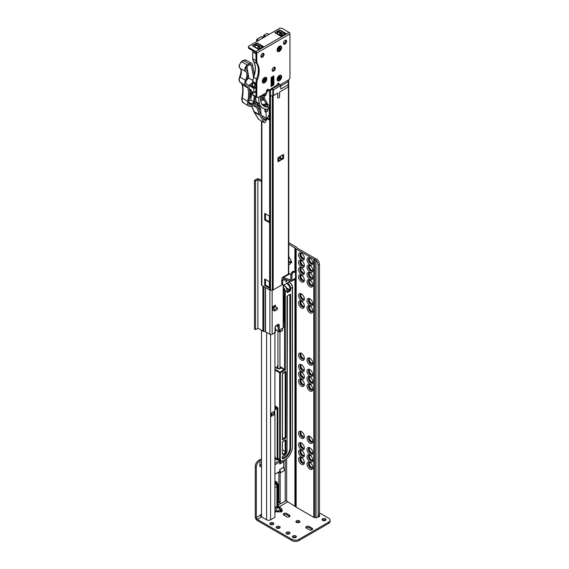 <?xml version="1.0" encoding="UTF-8"?>
<svg xmlns="http://www.w3.org/2000/svg" width="569" height="569" viewBox="0 0 569 569"><rect width="100%" height="100%" fill="white"/><g stroke="black" fill="none" stroke-linecap="round" stroke-linejoin="round"><path stroke-width="0.85" d="M300.916 457.739A3.094 1.785 -120 0 0 300.845 457.825A3.094 1.785 -120 0 0 300.532 458.948A3.094 1.785 -120 0 0 302.715 462.732A3.094 1.785 -120 0 0 303.846 463.024A3.094 1.785 -120 0 0 303.96 463.002M304.01 462.946A3.329 1.92 60 0 1 303.213 462.647A3.329 1.92 60 0 1 300.994 457.725M309.38 462.625A3.094 1.785 -120 0 0 309.308 462.711A3.094 1.785 -120 0 0 308.995 463.835A3.094 1.785 -120 0 0 311.179 467.618A3.094 1.785 -120 0 0 312.31 467.91A3.094 1.785 -120 0 0 312.417 467.889M312.473 467.832A3.329 1.92 60 0 1 311.677 467.533A3.329 1.92 60 0 1 309.458 462.611M300.916 450.406A3.094 1.785 -120 0 0 300.845 450.499A3.094 1.785 -120 0 0 300.532 451.615A3.094 1.785 -120 0 0 302.715 455.406A3.094 1.785 -120 0 0 303.846 455.691A3.094 1.785 -120 0 0 303.96 455.677M304.01 455.613A3.329 1.92 60 0 1 303.213 455.314A3.329 1.92 60 0 1 300.994 450.392M309.38 455.292A3.094 1.785 -120 0 0 309.308 455.385A3.094 1.785 -120 0 0 308.995 456.502A3.094 1.785 -120 0 0 311.179 460.293A3.094 1.785 -120 0 0 312.31 460.577A3.094 1.785 -120 0 0 312.417 460.563M312.473 460.499A3.329 1.92 60 0 1 311.677 460.2A3.329 1.92 60 0 1 309.458 455.278M300.916 443.08A3.094 1.785 -120 0 0 300.845 443.166A3.094 1.785 -120 0 0 300.532 444.289A3.094 1.785 -120 0 0 302.715 448.073A3.094 1.785 -120 0 0 303.846 448.365A3.094 1.785 -120 0 0 303.96 448.344M304.01 448.287A3.329 1.92 60 0 1 303.213 447.988A3.329 1.92 60 0 1 300.994 443.066M309.38 447.967A3.094 1.785 -120 0 0 309.308 448.052A3.094 1.785 -120 0 0 308.995 449.176A3.094 1.785 -120 0 0 311.179 452.96A3.094 1.785 -120 0 0 312.31 453.251A3.094 1.785 -120 0 0 312.417 453.23M312.473 453.173A3.329 1.92 60 0 1 311.677 452.874A3.329 1.92 60 0 1 309.458 447.952M300.916 431.679A3.094 1.785 -120 0 0 300.845 431.764A3.094 1.785 -120 0 0 300.532 432.888A3.094 1.785 -120 0 0 302.715 436.672A3.094 1.785 -120 0 0 303.846 436.964A3.094 1.785 -120 0 0 303.96 436.942M304.01 436.885A3.329 1.92 60 0 1 303.213 436.579A3.329 1.92 60 0 1 300.994 431.665M309.38 436.565A3.094 1.785 -120 0 0 309.308 436.651A3.094 1.785 -120 0 0 308.995 437.774A3.094 1.785 -120 0 0 311.179 441.558A3.094 1.785 -120 0 0 312.31 441.85A3.094 1.785 -120 0 0 312.417 441.829M312.473 441.772A3.329 1.92 60 0 1 311.677 441.473A3.329 1.92 60 0 1 309.458 436.551M300.916 379.559A3.094 1.785 -120 0 0 300.845 379.644A3.094 1.785 -120 0 0 300.532 380.761A3.094 1.785 -120 0 0 302.715 384.552A3.094 1.785 -120 0 0 303.846 384.843A3.094 1.785 -120 0 0 303.96 384.822M304.01 384.758A3.329 1.92 60 0 1 303.213 384.459A3.329 1.92 60 0 1 300.994 379.544M309.38 384.445A3.094 1.785 -120 0 0 309.308 384.53A3.094 1.785 -120 0 0 308.995 385.647A3.094 1.785 -120 0 0 311.179 389.438A3.094 1.785 -120 0 0 312.31 389.729A3.094 1.785 -120 0 0 312.417 389.708M312.473 389.644A3.329 1.92 60 0 1 311.677 389.345A3.329 1.92 60 0 1 309.458 384.431M300.916 372.226A3.094 1.785 -120 0 0 300.845 372.318A3.094 1.785 -120 0 0 300.532 373.435A3.094 1.785 -120 0 0 302.715 377.219A3.094 1.785 -120 0 0 303.846 377.51A3.094 1.785 -120 0 0 303.96 377.489M304.01 377.432A3.329 1.92 60 0 1 303.213 377.133A3.329 1.92 60 0 1 300.994 372.211M309.38 377.112A3.094 1.785 -120 0 0 309.308 377.204A3.094 1.785 -120 0 0 308.995 378.321A3.094 1.785 -120 0 0 311.179 382.105A3.094 1.785 -120 0 0 312.31 382.396A3.094 1.785 -120 0 0 312.417 382.375M312.473 382.318A3.329 1.92 60 0 1 311.677 382.019A3.329 1.92 60 0 1 309.458 377.098M300.916 364.9A3.094 1.785 -120 0 0 300.845 364.985A3.094 1.785 -120 0 0 300.532 366.102A3.094 1.785 -120 0 0 302.715 369.893A3.094 1.785 -120 0 0 303.846 370.177A3.094 1.785 -120 0 0 303.96 370.163M304.01 370.099A3.329 1.92 60 0 1 303.213 369.8A3.329 1.92 60 0 1 300.994 364.885M309.38 369.786A3.094 1.785 -120 0 0 309.308 369.871A3.094 1.785 -120 0 0 308.995 370.988A3.094 1.785 -120 0 0 311.179 374.779A3.094 1.785 -120 0 0 312.31 375.071A3.094 1.785 -120 0 0 312.417 375.049M312.473 374.985A3.329 1.92 60 0 1 311.677 374.686A3.329 1.92 60 0 1 309.458 369.772M300.916 353.491A3.094 1.785 -120 0 0 300.845 353.584A3.094 1.785 -120 0 0 300.532 354.7A3.094 1.785 -120 0 0 302.715 358.491A3.094 1.785 -120 0 0 303.846 358.776A3.094 1.785 -120 0 0 303.96 358.762M304.01 358.698A3.329 1.92 60 0 1 303.213 358.399A3.329 1.92 60 0 1 300.994 353.477M309.38 358.378A3.094 1.785 -120 0 0 309.308 358.47A3.094 1.785 -120 0 0 308.995 359.587A3.094 1.785 -120 0 0 311.179 363.378A3.094 1.785 -120 0 0 312.31 363.662A3.094 1.785 -120 0 0 312.417 363.648M312.473 363.584A3.329 1.92 60 0 1 311.677 363.285A3.329 1.92 60 0 1 309.458 358.37M300.916 301.371A3.094 1.785 -120 0 0 300.845 301.463A3.094 1.785 -120 0 0 300.532 302.58A3.094 1.785 -120 0 0 302.715 306.364A3.094 1.785 -120 0 0 303.846 306.655A3.094 1.785 -120 0 0 303.96 306.641M304.01 306.577A3.329 1.92 60 0 1 303.213 306.278A3.329 1.92 60 0 1 300.994 301.357M309.38 306.257A3.094 1.785 -120 0 0 309.308 306.35A3.094 1.785 -120 0 0 308.995 307.466A3.094 1.785 -120 0 0 311.179 311.25A3.094 1.785 -120 0 0 312.31 311.542A3.094 1.785 -120 0 0 312.417 311.528M312.473 311.463A3.329 1.92 60 0 1 311.677 311.165A3.329 1.92 60 0 1 309.458 306.243M300.916 294.045A3.094 1.785 -120 0 0 300.845 294.13A3.094 1.785 -120 0 0 300.532 295.247A3.094 1.785 -120 0 0 302.715 299.038A3.094 1.785 -120 0 0 303.846 299.33A3.094 1.785 -120 0 0 303.96 299.308M304.01 299.244A3.329 1.92 60 0 1 303.213 298.945A3.329 1.92 60 0 1 300.994 294.031M309.38 298.931A3.094 1.785 -120 0 0 309.308 299.017A3.094 1.785 -120 0 0 308.995 300.14A3.094 1.785 -120 0 0 311.179 303.924A3.094 1.785 -120 0 0 312.31 304.216A3.094 1.785 -120 0 0 312.417 304.195M312.473 304.131A3.329 1.92 60 0 1 311.677 303.832A3.329 1.92 60 0 1 309.458 298.917M300.916 275.311A3.094 1.785 -120 0 0 300.845 275.403A3.094 1.785 -120 0 0 300.532 276.52A3.094 1.785 -120 0 0 302.715 280.304A3.094 1.785 -120 0 0 303.846 280.595A3.094 1.785 -120 0 0 303.96 280.574M304.01 280.517A3.329 1.92 60 0 1 303.213 280.218A3.329 1.92 60 0 1 300.994 275.296M309.38 280.197A3.094 1.785 -120 0 0 309.308 280.289A3.094 1.785 -120 0 0 308.995 281.406A3.094 1.785 -120 0 0 311.179 285.19A3.094 1.785 -120 0 0 312.31 285.482A3.094 1.785 -120 0 0 312.417 285.46M312.473 285.403A3.329 1.92 60 0 1 311.677 285.105A3.329 1.92 60 0 1 309.458 280.183M300.916 267.985A3.094 1.785 -120 0 0 300.845 268.07A3.094 1.785 -120 0 0 300.532 269.187A3.094 1.785 -120 0 0 302.715 272.978A3.094 1.785 -120 0 0 303.846 273.269A3.094 1.785 -120 0 0 303.96 273.248M304.01 273.184A3.329 1.92 60 0 1 303.213 272.885A3.329 1.92 60 0 1 300.994 267.971M309.38 272.871A3.094 1.785 -120 0 0 309.308 272.956A3.094 1.785 -120 0 0 308.995 274.073A3.094 1.785 -120 0 0 311.179 277.864A3.094 1.785 -120 0 0 312.31 278.156A3.094 1.785 -120 0 0 312.417 278.134M312.473 278.07A3.329 1.92 60 0 1 311.677 277.772A3.329 1.92 60 0 1 309.458 272.857M300.916 260.652A3.094 1.785 -120 0 0 300.845 260.737A3.094 1.785 -120 0 0 300.532 261.861A3.094 1.785 -120 0 0 302.715 265.645A3.094 1.785 -120 0 0 303.846 265.936A3.094 1.785 -120 0 0 303.96 265.915M304.01 265.858A3.329 1.92 60 0 1 303.213 265.559A3.329 1.92 60 0 1 300.994 260.638M309.38 265.538A3.094 1.785 -120 0 0 309.308 265.623A3.094 1.785 -120 0 0 308.995 266.747A3.094 1.785 -120 0 0 311.179 270.531A3.094 1.785 -120 0 0 312.31 270.823A3.094 1.785 -120 0 0 312.417 270.801M312.473 270.744A3.329 1.92 60 0 1 311.677 270.446A3.329 1.92 60 0 1 309.458 265.524M304.01 258.525A3.329 1.92 60 0 1 303.213 258.226A3.329 1.92 60 0 1 300.994 253.312M300.916 253.319A3.094 1.785 -120 0 0 300.845 253.411A3.094 1.785 -120 0 0 300.532 254.528A3.094 1.785 -120 0 0 302.715 258.319A3.094 1.785 -120 0 0 303.846 258.603A3.094 1.785 -120 0 0 303.96 258.589M312.473 263.411A3.329 1.92 60 0 1 311.677 263.113A3.329 1.92 60 0 1 309.458 258.198M309.38 258.212A3.094 1.785 -120 0 0 309.308 258.298A3.094 1.785 -120 0 0 308.995 259.414A3.094 1.785 -120 0 0 311.179 263.205A3.094 1.785 -120 0 0 312.31 263.49A3.094 1.785 -120 0 0 312.417 263.475M312.801 263.084A4.09 2.361 60 0 1 309.913 264.749A4.09 2.361 60 0 1 307.018 259.741A4.09 2.361 60 0 1 309.913 258.07A4.09 2.361 60 0 1 312.801 263.084M310.29 258.319A3.094 1.785 -120 0 0 309.074 258.326A3.094 1.785 -120 0 0 308.434 259.741A3.094 1.785 -120 0 0 309.778 262.857A3.094 1.785 -120 0 0 312.161 263.682A3.094 1.785 -120 0 0 312.779 262.629M312.801 270.41A4.09 2.361 60 0 1 309.913 272.082A4.09 2.361 60 0 1 307.018 267.074A4.09 2.361 60 0 1 309.913 265.403A4.09 2.361 60 0 1 312.801 270.41M310.29 265.652A3.094 1.785 -120 0 0 309.074 265.659A3.094 1.785 -120 0 0 308.434 267.074A3.094 1.785 -120 0 0 309.778 270.183A3.094 1.785 -120 0 0 312.161 271.015A3.094 1.785 -120 0 0 312.779 269.962M312.801 277.743A4.09 2.361 60 0 1 309.913 279.407A4.09 2.361 60 0 1 307.018 274.4A4.09 2.361 60 0 1 309.913 272.729A4.09 2.361 60 0 1 312.801 277.743M310.29 272.978A3.094 1.785 -120 0 0 309.074 272.985A3.094 1.785 -120 0 0 308.434 274.4A3.094 1.785 -120 0 0 309.778 277.516A3.094 1.785 -120 0 0 312.161 278.341A3.094 1.785 -120 0 0 312.779 277.288M312.801 285.069A4.09 2.361 60 0 1 309.913 286.74A4.09 2.361 60 0 1 307.018 281.733A4.09 2.361 60 0 1 309.913 280.062A4.09 2.361 60 0 1 312.801 285.069M310.29 280.311A3.094 1.785 -120 0 0 309.074 280.318A3.094 1.785 -120 0 0 308.434 281.733A3.094 1.785 -120 0 0 309.778 284.841A3.094 1.785 -120 0 0 312.161 285.674A3.094 1.785 -120 0 0 312.779 284.621M304.344 258.198A4.09 2.361 60 0 1 301.449 259.862A4.09 2.361 60 0 1 298.554 254.855A4.09 2.361 60 0 1 301.449 253.184A4.09 2.361 60 0 1 304.344 258.198M301.826 253.433A3.094 1.785 -120 0 0 300.61 253.44A3.094 1.785 -120 0 0 299.97 254.855A3.094 1.785 -120 0 0 301.314 257.97A3.094 1.785 -120 0 0 303.697 258.795A3.094 1.785 -120 0 0 304.315 257.743M304.344 265.524A4.09 2.361 60 0 1 301.449 267.195A4.09 2.361 60 0 1 298.554 262.188A4.09 2.361 60 0 1 301.449 260.517A4.09 2.361 60 0 1 304.344 265.524M301.826 260.766A3.094 1.785 -120 0 0 300.61 260.773A3.094 1.785 -120 0 0 299.97 262.188A3.094 1.785 -120 0 0 301.314 265.296A3.094 1.785 -120 0 0 303.697 266.128A3.094 1.785 -120 0 0 304.315 265.076M304.344 272.857A4.09 2.361 60 0 1 301.449 274.521A4.09 2.361 60 0 1 298.554 269.514A4.09 2.361 60 0 1 301.449 267.843A4.09 2.361 60 0 1 304.344 272.857M301.826 268.091A3.094 1.785 -120 0 0 300.61 268.099A3.094 1.785 -120 0 0 299.97 269.514A3.094 1.785 -120 0 0 301.314 272.629A3.094 1.785 -120 0 0 303.697 273.454A3.094 1.785 -120 0 0 304.315 272.402M304.344 280.183A4.09 2.361 60 0 1 301.449 281.854A4.09 2.361 60 0 1 298.554 276.847A4.09 2.361 60 0 1 301.449 275.176A4.09 2.361 60 0 1 304.344 280.183M301.826 275.424A3.094 1.785 -120 0 0 300.61 275.432A3.094 1.785 -120 0 0 299.97 276.847A3.094 1.785 -120 0 0 301.314 279.955A3.094 1.785 -120 0 0 303.697 280.787A3.094 1.785 -120 0 0 304.315 279.735M312.801 303.803A4.09 2.361 60 0 1 309.913 305.468A4.09 2.361 60 0 1 307.018 300.46A4.09 2.361 60 0 1 309.913 298.796A4.09 2.361 60 0 1 312.801 303.803M310.29 299.038A3.094 1.785 -120 0 0 309.074 299.045A3.094 1.785 -120 0 0 308.434 300.46A3.094 1.785 -120 0 0 309.778 303.576A3.094 1.785 -120 0 0 312.161 304.401A3.094 1.785 -120 0 0 312.779 303.348M312.801 311.129A4.09 2.361 60 0 1 309.913 312.801A4.09 2.361 60 0 1 307.018 307.793A4.09 2.361 60 0 1 309.913 306.122A4.09 2.361 60 0 1 312.801 311.129M310.29 306.371A3.094 1.785 -120 0 0 309.074 306.378A3.094 1.785 -120 0 0 308.434 307.793A3.094 1.785 -120 0 0 309.778 310.902A3.094 1.785 -120 0 0 312.161 311.734A3.094 1.785 -120 0 0 312.779 310.681M304.344 306.243A4.09 2.361 60 0 1 301.449 307.914A4.09 2.361 60 0 1 298.554 302.907A4.09 2.361 60 0 1 301.449 301.236A4.09 2.361 60 0 1 304.344 306.243M301.826 301.485A3.094 1.785 -120 0 0 300.61 301.492A3.094 1.785 -120 0 0 299.97 302.907A3.094 1.785 -120 0 0 301.314 306.015A3.094 1.785 -120 0 0 303.697 306.847A3.094 1.785 -120 0 0 304.315 305.795M304.344 298.917A4.09 2.361 60 0 1 301.449 300.581A4.09 2.361 60 0 1 298.554 295.574A4.09 2.361 60 0 1 301.449 293.91A4.09 2.361 60 0 1 304.344 298.917M301.826 294.152A3.094 1.785 -120 0 0 300.61 294.159A3.094 1.785 -120 0 0 299.97 295.574A3.094 1.785 -120 0 0 301.314 298.689A3.094 1.785 -120 0 0 303.697 299.514A3.094 1.785 -120 0 0 304.315 298.462M312.801 363.257A4.09 2.361 60 0 1 309.913 364.921A4.09 2.361 60 0 1 307.018 359.914A4.09 2.361 60 0 1 309.913 358.242A4.09 2.361 60 0 1 312.801 363.257M310.29 358.491A3.094 1.785 -120 0 0 309.074 358.498A3.094 1.785 -120 0 0 308.434 359.914A3.094 1.785 -120 0 0 309.778 363.029A3.094 1.785 -120 0 0 312.161 363.854A3.094 1.785 -120 0 0 312.779 362.802M312.801 374.658A4.09 2.361 60 0 1 309.913 376.322A4.09 2.361 60 0 1 307.018 371.315A4.09 2.361 60 0 1 309.913 369.644A4.09 2.361 60 0 1 312.801 374.658M310.29 369.893A3.094 1.785 -120 0 0 309.074 369.9A3.094 1.785 -120 0 0 308.434 371.315A3.094 1.785 -120 0 0 309.778 374.43A3.094 1.785 -120 0 0 312.161 375.256A3.094 1.785 -120 0 0 312.779 374.203M312.801 381.984A4.09 2.361 60 0 1 309.913 383.655A4.09 2.361 60 0 1 307.018 378.648A4.09 2.361 60 0 1 309.913 376.977A4.09 2.361 60 0 1 312.801 381.984M310.29 377.226A3.094 1.785 -120 0 0 309.074 377.233A3.094 1.785 -120 0 0 308.434 378.648A3.094 1.785 -120 0 0 309.778 381.756A3.094 1.785 -120 0 0 312.161 382.588A3.094 1.785 -120 0 0 312.779 381.536M312.801 389.317A4.09 2.361 60 0 1 309.913 390.981A4.09 2.361 60 0 1 307.018 385.974A4.09 2.361 60 0 1 309.913 384.303A4.09 2.361 60 0 1 312.801 389.317M310.29 384.552A3.094 1.785 -120 0 0 309.074 384.559A3.094 1.785 -120 0 0 308.434 385.974A3.094 1.785 -120 0 0 309.778 389.089A3.094 1.785 -120 0 0 312.161 389.914A3.094 1.785 -120 0 0 312.779 388.862M304.344 384.431A4.09 2.361 60 0 1 301.449 386.095A4.09 2.361 60 0 1 298.554 381.088A4.09 2.361 60 0 1 301.449 379.416A4.09 2.361 60 0 1 304.344 384.431M301.826 379.665A3.094 1.785 -120 0 0 300.61 379.672A3.094 1.785 -120 0 0 299.97 381.088A3.094 1.785 -120 0 0 301.314 384.203A3.094 1.785 -120 0 0 303.697 385.028A3.094 1.785 -120 0 0 304.315 383.975M304.344 377.098A4.09 2.361 60 0 1 301.449 378.769A4.09 2.361 60 0 1 298.554 373.762A4.09 2.361 60 0 1 301.449 372.09A4.09 2.361 60 0 1 304.344 377.098M301.826 372.339A3.094 1.785 -120 0 0 300.61 372.346A3.094 1.785 -120 0 0 299.97 373.762A3.094 1.785 -120 0 0 301.314 376.87A3.094 1.785 -120 0 0 303.697 377.702A3.094 1.785 -120 0 0 304.315 376.65M304.344 369.772A4.09 2.361 60 0 1 301.449 371.436A4.09 2.361 60 0 1 298.554 366.429A4.09 2.361 60 0 1 301.449 364.757A4.09 2.361 60 0 1 304.344 369.772M301.826 365.006A3.094 1.785 -120 0 0 300.61 365.014A3.094 1.785 -120 0 0 299.97 366.429A3.094 1.785 -120 0 0 301.314 369.544A3.094 1.785 -120 0 0 303.697 370.369A3.094 1.785 -120 0 0 304.315 369.317M304.344 358.37A4.09 2.361 60 0 1 301.449 360.035A4.09 2.361 60 0 1 298.554 355.028A4.09 2.361 60 0 1 301.449 353.356A4.09 2.361 60 0 1 304.344 358.37M301.826 353.605A3.094 1.785 -120 0 0 300.61 353.612A3.094 1.785 -120 0 0 299.97 355.028A3.094 1.785 -120 0 0 301.314 358.143A3.094 1.785 -120 0 0 303.697 358.968A3.094 1.785 -120 0 0 304.315 357.915M312.801 441.437A4.09 2.361 60 0 1 309.913 443.109A4.09 2.361 60 0 1 307.018 438.094A4.09 2.361 60 0 1 309.913 436.43A4.09 2.361 60 0 1 312.801 441.437M310.29 436.672A3.094 1.785 -120 0 0 309.074 436.679A3.094 1.785 -120 0 0 308.434 438.094A3.094 1.785 -120 0 0 309.778 441.21A3.094 1.785 -120 0 0 312.161 442.035A3.094 1.785 -120 0 0 312.779 440.989M312.801 452.839A4.09 2.361 60 0 1 309.913 454.51A4.09 2.361 60 0 1 307.018 449.503A4.09 2.361 60 0 1 309.913 447.831A4.09 2.361 60 0 1 312.801 452.839M310.29 448.073A3.094 1.785 -120 0 0 309.074 448.08A3.094 1.785 -120 0 0 308.434 449.503A3.094 1.785 -120 0 0 309.778 452.611A3.094 1.785 -120 0 0 312.161 453.436A3.094 1.785 -120 0 0 312.779 452.391M312.801 460.172A4.09 2.361 60 0 1 309.913 461.836A4.09 2.361 60 0 1 307.018 456.829A4.09 2.361 60 0 1 309.913 455.157A4.09 2.361 60 0 1 312.801 460.172M310.29 455.406A3.094 1.785 -120 0 0 309.074 455.413A3.094 1.785 -120 0 0 308.434 456.829A3.094 1.785 -120 0 0 309.778 459.944A3.094 1.785 -120 0 0 312.161 460.769A3.094 1.785 -120 0 0 312.779 459.716M312.801 467.498A4.09 2.361 60 0 1 309.913 469.169A4.09 2.361 60 0 1 307.018 464.162A4.09 2.361 60 0 1 309.913 462.49A4.09 2.361 60 0 1 312.801 467.498M310.29 462.732A3.094 1.785 -120 0 0 309.074 462.746A3.094 1.785 -120 0 0 308.434 464.162A3.094 1.785 -120 0 0 309.778 467.27A3.094 1.785 -120 0 0 312.161 468.102A3.094 1.785 -120 0 0 312.779 467.049M304.344 462.611A4.09 2.361 60 0 1 301.449 464.283A4.09 2.361 60 0 1 298.554 459.275A4.09 2.361 60 0 1 301.449 457.604A4.09 2.361 60 0 1 304.344 462.611M301.826 457.846A3.094 1.785 -120 0 0 300.61 457.86A3.094 1.785 -120 0 0 299.97 459.275A3.094 1.785 -120 0 0 301.314 462.384A3.094 1.785 -120 0 0 303.697 463.216A3.094 1.785 -120 0 0 304.315 462.163M304.344 455.278A4.09 2.361 60 0 1 301.449 456.95A4.09 2.361 60 0 1 298.554 451.942A4.09 2.361 60 0 1 301.449 450.271A4.09 2.361 60 0 1 304.344 455.278M301.826 450.52A3.094 1.785 -120 0 0 300.61 450.527A3.094 1.785 -120 0 0 299.97 451.942A3.094 1.785 -120 0 0 301.314 455.058A3.094 1.785 -120 0 0 303.697 455.883A3.094 1.785 -120 0 0 304.315 454.83M304.344 447.952A4.09 2.361 60 0 1 301.449 449.624A4.09 2.361 60 0 1 298.554 444.609A4.09 2.361 60 0 1 301.449 442.945A4.09 2.361 60 0 1 304.344 447.952M301.826 443.187A3.094 1.785 -120 0 0 300.61 443.194A3.094 1.785 -120 0 0 299.97 444.609A3.094 1.785 -120 0 0 301.314 447.725A3.094 1.785 -120 0 0 303.697 448.55A3.094 1.785 -120 0 0 304.315 447.504M304.344 436.551A4.09 2.361 60 0 1 301.449 438.222A4.09 2.361 60 0 1 298.554 433.208A4.09 2.361 60 0 1 301.449 431.544A4.09 2.361 60 0 1 304.344 436.551M301.826 431.786A3.094 1.785 -120 0 0 300.61 431.793A3.094 1.785 -120 0 0 299.97 433.208A3.094 1.785 -120 0 0 301.314 436.323A3.094 1.785 -120 0 0 303.697 437.148A3.094 1.785 -120 0 0 304.315 436.103M260.694 514.454L260.694 515.742A2.795 1.615 0 0 0 261.512 516.887L266.605 519.824A2.795 1.615 0 0 0 270.56 519.824L274.927 517.299L274.927 414.275L271.193 416.437A1.792 1.038 0 0 0 271.719 415.704L271.719 412.874M274.927 332.673L274.927 411.017L271.193 413.179L271.193 416.437M271.719 414.666L273.661 413.542L274.927 414.275M280.56 503.309L279.294 502.576A1.992 1.152 -60 0 1 278.881 501.666L280.147 502.399A1.992 1.152 120 0 0 280.56 503.309A1.992 1.152 120 0 0 281.563 503.209L285.225 501.09A0.996 0.576 180 0 1 286.641 501.09L295.681 506.766A2.397 1.38 0 0 0 296.157 507.157L313.789 517.342A2.397 1.38 0 0 0 314.18 517.52L316.008 517.726A4.986 2.881 -120 0 0 317.132 517.506A4.986 2.881 -120 0 0 318.163 515.222L318.163 265.197A4.986 2.881 -120 0 0 316.008 260.204L314.18 259.357L315.518 258.582L297.431 248.262L296.677 247.373A2.397 1.38 0 0 0 296.2 246.982L288.753 242.679M278.881 501.666L278.881 472.583L278.177 472.995M315.518 258.582L317.274 259.471A4.986 2.881 60 0 1 319.437 264.464L318.163 265.197M318.163 515.222L319.437 514.49L319.437 264.464M319.437 514.49A4.986 2.881 60 0 1 318.398 516.773L317.132 517.506M288.753 244.144L295.681 248.596A2.397 1.38 0 0 0 296.157 248.994L313.789 259.172A2.397 1.38 0 0 0 314.18 259.357M288.753 256.363L291.577 261.655L288.753 261.655M288.753 262.473L291.577 262.473L291.577 261.655M291.577 262.473L289.465 264.578L288.753 264.578M280.147 502.399L280.147 472.576M276.015 459.176L274.927 459.802M274.927 376.408L274.927 377.325M279.948 366.464L285.297 369.928L279.948 367.425M278.646 460.115L276.769 459.574A0.498 0.405 -67.4 0 0 276.811 459.596L276.811 459.596A0.498 0.405 -67.4 0 0 277.352 459.339A4.488 2.589 -60 0 1 277.188 458.258L277.188 408.414L274.927 409.716M283.533 321.023L284.073 321.136A0.498 0.377 -145.8 0 0 284.095 321.108L283.533 320.788L284.087 321.115A0.498 0.377 -145.8 0 1 283.661 321.265A0.996 0.576 180 0 1 283.76 321.158L283.988 321.115A0.498 0.405 -64 0 0 284.052 321.144M283.817 294.223L283.533 293.988A0.996 0.576 -120 0 1 284.237 295.211L284.237 321.762L284.13 320.959L284.237 321.762L283.533 321.186M278.86 460.172L277.352 459.339A10.726 6.188 120 0 1 274.927 456.153M274.927 367.368L277.715 368.605A1.743 1.01 180 0 0 279.813 368.776A1.743 1.01 180 0 0 280.645 367.652L280.994 367.041M282.473 439.076L285.225 437.163L285.154 371.806M282.473 458.116L282.573 458.116A7.781 4.495 120 0 0 289.92 447.888L289.849 294.578M274.927 407.105A1.494 0.861 0 0 0 275.133 406.942A1.494 0.861 0 0 0 275.332 406.515L275.332 405.989A1.494 0.861 0 0 0 274.927 405.398M274.927 406.579A1.494 0.861 0 0 0 275.332 405.989M275.439 327.95L275.439 332.019A1.494 0.861 180 0 1 274.998 332.63L274.998 328.562A1.494 0.861 0 0 0 275.439 327.95A1.494 0.861 0 0 0 275.033 327.36M261.505 181.703L257.892 179.619L255.524 180.985L254.471 180.373L254.471 329.003L255.524 329.615L257.892 328.249L262.914 331.151A1.992 1.152 0 0 0 263.803 331.45L265.503 331.748L269.884 334.28A1.593 0.925 0 0 0 272.146 334.28L274.998 332.63M279.23 325.304L278.177 324.693L278.177 329.579L279.23 330.191L279.23 325.304A1.992 1.152 -60 0 0 278.817 324.387A1.992 1.152 -60 0 0 277.821 324.486L276.413 325.304A1.992 1.152 -60 0 0 274.998 327.744L274.998 328.562M279.23 330.191L283.184 327.908A1.195 0.69 0 0 0 283.533 327.417L283.533 285.041A2.994 1.728 60 0 0 283.853 285.254L283.533 285.439M272.636 307.836L274.713 306.641A1.494 0.861 60 0 1 275.46 306.712L272.636 308.341L272.636 309.97L274.543 311.072L277.366 309.444L277.366 307.815L275.46 306.712L275.46 305.084L272.636 306.712L272.636 308.341L274.543 309.444L274.543 311.072M257.892 328.249L257.892 179.619M255.524 329.615L255.524 180.985M254.471 180.373L256.832 179.007A1.494 0.861 0 0 1 258.945 179.007L261.505 180.487M274.4 306.819L274.4 305.695M275.908 325.703L277.928 326.869A3.791 2.191 0 0 0 278.177 326.997M277.366 307.815L274.543 309.444M288.689 85.272A1.195 0.69 180 0 1 288.696 85.343A1.195 0.69 180 0 1 288.689 85.421L288.447 86.68A1.195 0.69 180 0 1 288.106 87.093L279.55 92.036L279.55 96.31A1.245 0.718 120 0 1 279.002 97.562A1.245 0.718 120 0 1 278.042 97.896A1.245 0.718 120 0 1 277.786 97.327L277.786 93.053L273.461 95.549A1.195 0.69 180 0 1 272.75 95.748L270.567 95.884A1.195 0.69 180 0 1 269.585 95.692L269.642 95.72A1.195 0.69 0 0 0 270.488 95.926L272.316 95.926A1.195 0.69 0 0 0 273.163 95.72L277.715 93.096L277.715 97.37A1.344 0.775 120 0 0 277.992 97.989A1.344 0.775 120 0 0 279.03 97.626A1.344 0.775 120 0 0 279.621 96.268L279.621 91.993L288.405 86.922A1.195 0.69 0 0 0 288.753 86.438L288.753 85.378A1.195 0.69 0 0 0 288.696 85.172M288.106 87.093L288.106 84.788L280.78 89.013L280.78 85.62L273.461 89.845L272.146 88.977L272.202 89.674L273.461 89.845L273.461 95.549M288.106 84.788L288.668 79.838M280.368 84.639A0.996 0.576 60 0 1 280.78 85.62M272.75 95.748L272.935 89.312M277.964 161.767L283.604 158.509L283.604 154.441L277.964 157.698L277.964 161.767A0.996 0.576 0 0 0 278.255 161.361A0.996 0.576 0 0 0 278.227 161.219M278.255 160.785L282.658 158.666A0.996 0.576 0 0 0 283.604 158.509M281.029 159.185L281.029 158.431M261.505 121.048L261.505 284.948A1.294 0.747 0 0 0 261.882 285.474L269.642 289.955A1.195 0.69 0 0 0 270.488 290.162L272.316 290.162A1.195 0.69 0 0 0 273.163 289.955L282.765 284.415M269.642 217.472L269.642 216.256L264.706 213.403L264.706 219.918L269.642 222.771L269.642 221.547A0.996 0.576 180 0 1 269.35 221.142L269.35 217.066A0.996 0.576 0 0 0 269.642 217.472L269.642 221.547M269.642 283.035L269.642 281.811L264.706 278.959L264.706 285.474L269.642 288.327L269.642 287.103A0.996 0.576 180 0 1 269.35 286.698L269.35 282.629A0.996 0.576 0 0 0 269.642 283.035L269.642 287.103M266.37 118.267L269.286 119.945L269.286 105.286L267.323 104.155M265.41 213.809L265.41 219.513L269.642 221.953M265.41 279.372L265.41 285.069L269.642 287.516M267.451 118.075L269.286 119.134M265.41 285.069L264.706 285.474M269.642 282.217A0.996 0.576 0 0 0 269.35 282.629M269.642 216.661A0.996 0.576 0 0 0 269.35 217.066M265.41 219.513L264.706 219.918M278.255 159.32L279.642 158.516L279.642 156.724M280.588 156.176L280.588 158.367L282.075 158.58M280.588 158.367A0.996 0.576 0 0 0 279.642 158.516M286.812 281.015A0.747 0.434 120 0 0 285.759 281.627A0.747 0.434 120 0 0 286.812 281.015M286.442 280.652A0.747 0.434 -60 0 1 285.78 281.79M291.435 272.85L290.837 275.047L291.89 275.659L292.494 273.461L291.435 272.85A0.996 0.576 120 0 1 292.096 271.946L293.149 271.335A0.996 0.576 120 0 1 293.654 271.285A0.996 0.576 120 0 1 293.81 271.477M291.89 275.659L291.89 280.368L295.489 278.291L295.489 273.639L294.87 272.089A0.996 0.576 -60 0 0 294.706 271.897A0.996 0.576 -60 0 0 294.209 271.946L293.149 272.551A0.996 0.576 -60 0 0 292.494 273.461M290.837 279.756L290.482 281.178L283.426 278.739L283.426 277.516L290.731 279.984L290.837 275.047M295.489 278.291A1.992 1.152 60 0 1 295.076 279.201L295.048 505.976M290.482 281.178A1.992 1.152 -120 0 0 291.477 281.278A1.992 1.152 -120 0 0 291.89 280.368M283.078 278.945L283.078 280.574L281.662 280.161L283.078 280.574M289.642 280.887A1.992 1.152 -60 0 1 288.433 282.359L284.137 284.849A1.992 1.152 -60 0 1 283.134 284.948A1.992 1.152 -60 0 1 282.722 284.031L282.722 280.773M281.662 280.161L281.662 283.419A1.992 1.152 120 0 0 282.082 284.336L283.134 284.948M290.894 274.82L289.849 273.81A1.992 1.152 -120 0 0 288.846 273.71L282.43 277.416A1.992 1.152 60 0 0 282.018 278.333L282.018 279.962M282.43 277.416A1.992 1.152 60 0 1 283.426 277.516L289.849 273.81M284.735 279.187A0.747 0.434 120 0 0 285.062 280.154A0.747 0.434 120 0 0 285.403 279.422M285.041 279.294A0.747 0.434 -60 0 1 284.365 280.161M262.302 81.467A3.194 1.842 -60 0 1 264.564 77.562A3.194 1.842 -60 0 1 266.818 78.863A3.194 1.842 -60 0 1 264.564 82.768A3.194 1.842 -60 0 1 262.302 81.467M264.45 77.861A1.992 1.152 120 0 0 264.087 77.889M277.117 79.432A3.194 1.842 -60 0 1 279.372 75.521A3.194 1.842 -60 0 1 281.627 76.829A3.194 1.842 -60 0 1 279.372 80.734A3.194 1.842 -60 0 1 277.117 79.432M278.902 75.855A1.992 1.152 -60 0 1 279.258 75.826M277.117 50.115A3.194 1.842 -60 0 1 279.372 46.203A3.194 1.842 -60 0 1 281.627 47.504A3.194 1.842 -60 0 1 279.372 51.416A3.194 1.842 -60 0 1 277.117 50.115M279.258 46.509A1.992 1.152 120 0 0 278.902 46.537M273.732 67.341A2.248 1.294 -60 0 1 274.855 67.227A2.248 1.294 -60 0 1 275.197 69.027A2.248 1.294 -60 0 1 273.732 71.004A2.248 1.294 -60 0 1 272.608 71.111A2.248 1.294 -60 0 1 272.267 69.318A2.248 1.294 -60 0 1 273.732 67.341M272.267 70.727A2.248 1.294 120 0 0 272.885 70.513A2.248 1.294 120 0 0 274.343 67.128M263.056 53.28A2.248 1.294 -60 0 1 261.598 56.672A2.248 1.294 -60 0 1 260.979 56.886M262.444 53.493A2.248 1.294 -60 0 1 263.568 53.386A2.248 1.294 -60 0 1 263.909 55.179A2.248 1.294 -60 0 1 262.444 57.163A2.248 1.294 -60 0 1 261.32 57.27A2.248 1.294 -60 0 1 260.979 55.47A2.248 1.294 -60 0 1 262.444 53.493M285.012 40.463A2.248 1.294 -60 0 1 286.136 40.349A2.248 1.294 -60 0 1 286.484 42.149A2.248 1.294 -60 0 1 285.012 44.126A2.248 1.294 -60 0 1 283.895 44.24A2.248 1.294 -60 0 1 283.547 42.44A2.248 1.294 -60 0 1 285.012 40.463M283.554 43.849A2.248 1.294 120 0 0 284.166 43.635A2.248 1.294 120 0 0 285.631 40.25M256.754 63.7A9.972 5.761 -60 0 1 255.958 60.399L256.804 60.883A9.972 5.761 120 0 0 257.601 64.19L256.754 63.7A19.951 11.515 -60 0 1 258.354 70.307A19.951 11.515 -60 0 1 256.754 78.764L257.601 79.255A9.972 5.761 120 0 0 256.804 83.479L255.958 82.996A9.972 5.761 -60 0 1 256.754 78.764M257.601 64.19A19.951 11.515 -60 0 1 259.201 70.798A19.951 11.515 -60 0 1 257.601 79.255M282.274 35.079A1.992 1.408 15 0 0 281.733 34.183L280.368 32.974A1.992 1.408 15 0 0 277.601 32.582A1.992 1.408 15 0 0 277.231 32.888M277.814 31.764A1.992 1.408 -165 0 1 280.588 32.156L281.954 33.365A1.992 1.408 -165 0 1 282.466 34.695A1.992 1.408 -165 0 1 281.1 35.627A1.992 1.408 -165 0 1 279.13 34.994L277.772 33.784A1.992 1.408 -165 0 1 277.252 32.454A1.992 1.408 -165 0 1 277.814 31.764M257.785 45.001L259.372 46.402A1.984 1.401 -165 0 1 259.884 47.725A1.984 1.401 -165 0 1 258.525 48.65A1.984 1.401 -165 0 1 256.569 48.016L255.204 46.814A1.992 1.408 -165 0 1 254.692 45.484A1.992 1.408 -165 0 1 255.253 44.787A1.992 1.408 -165 0 1 257.785 45.001L257.572 45.819A1.992 1.408 15 0 0 255.033 45.605A1.992 1.408 15 0 0 254.67 45.911M266.712 90.364L267.736 90.955A1.202 0.69 -120 0 0 268.333 91.012A1.202 0.69 -120 0 0 268.582 90.464L277.046 85.172A1.494 0.861 -60 0 1 277.7 83.664A1.494 0.861 -60 0 1 278.853 83.266A1.494 0.861 -60 0 1 279.159 83.949L279.159 84.525A0.996 0.576 120 0 0 279.365 84.98A0.996 0.576 120 0 0 279.87 84.93L288.54 79.923A1.992 1.152 120 0 0 289.955 77.476L289.955 33.905L256.804 53.045A1.202 0.69 -120 0 0 255.958 51.58L264.066 46.893L257.152 42.91A1.202 0.69 60 0 1 257.373 43.066L252.465 45.897M256.804 60.883L256.804 53.045M256.804 96.616A1.992 1.152 120 0 0 257.216 97.527L256.37 97.043A1.992 1.152 -60 0 1 255.958 96.125L256.804 96.616L256.804 83.479M257.216 97.527A1.992 1.152 120 0 0 258.212 97.427L265.759 93.074A0.996 0.576 120 0 0 266.463 91.851L266.463 91.282A1.494 0.861 120 0 1 267.117 89.774A1.494 0.861 120 0 1 268.269 89.376A1.494 0.861 120 0 1 268.582 90.058L268.582 90.464M273.874 76.175L273.874 84.724L271.157 86.58L271.05 77.804L273.518 75.969L273.874 76.175L273.518 75.969M279.365 84.98L278.518 84.489A0.996 0.576 -60 0 1 278.312 84.034L279.159 84.525M278.298 83.245A1.494 0.861 -60 0 1 278.312 83.458L278.312 84.034M267.217 89.682L267.736 89.98L267.736 89.568A1.494 0.861 120 0 0 267.714 89.354M255.958 96.125L255.958 82.996M255.958 60.399L255.958 52.554L249.044 48.564A1.992 1.152 180 0 1 248.461 47.753L248.461 46.772A1.992 1.152 0 0 0 249.044 47.59L255.958 51.58M271.05 85.784L273.028 84.233L273.028 81.801M273.028 81.424L273.127 80.016L272.295 78.814A4.986 2.881 -120 0 0 272.231 78.572L272.231 78.309A0.797 0.462 -120 0 0 272.245 78.422L271.05 79.255M273.028 79.425L273.028 76.253M277.046 85.578A1.202 0.69 60 0 1 276.797 86.125L268.333 91.012M284.713 34.261L281.086 36.359L284.713 34.261L279.941 30.036L275.033 32.867M262.985 47.519L262.145 47.298L258.511 49.389L262.145 47.291L257.373 43.066M259.684 48.109A1.984 1.401 15 0 0 259.151 47.22L257.572 45.819M274.841 32.753A1.202 0.69 -120 0 0 274.791 32.725L281.698 36.715L286.634 33.863L279.728 29.873A1.202 0.69 60 0 1 279.941 30.036M286.634 33.863L289.102 32.44L282.196 28.45A1.992 1.152 0 0 0 279.372 28.45L249.044 45.961A1.992 1.152 0 0 0 248.461 46.772M289.102 32.44A1.202 0.69 60 0 1 289.955 33.905M284.713 34.268L285.553 34.489M274.791 32.725L279.728 29.858M257.152 42.91L252.209 45.762L259.13 49.745M282.992 32.739L285.787 34.353M260.417 45.769L263.219 47.383M283.504 43.721A2.091 1.209 120 0 0 285.652 40.954A2.091 1.209 120 0 0 285.489 40.271M260.929 56.751A2.091 1.209 120 0 0 263.077 53.984A2.091 1.209 120 0 0 262.921 53.301M272.217 70.592A2.091 1.209 120 0 0 274.365 67.825A2.091 1.209 120 0 0 274.208 67.149M263.561 105.521L264.137 105.272A27.632 15.953 -60 0 1 262.473 104.995M258.639 97.185L258.639 97.32A29.922 17.276 120 0 0 259.521 103.807A17.952 10.363 120 0 0 262.707 108.131A17.952 10.363 120 0 0 263.632 108.565A29.922 17.276 120 0 0 267.608 109.248A1.743 1.01 120 0 0 267.956 109.177L268.291 108.821A1.743 1.01 -60 0 0 268.184 107.022A1.743 1.01 -60 0 0 267.309 107.107L265.524 106.076M263.127 105.635L264.663 106.524A27.632 15.953 120 0 0 267.309 107.107M264.663 106.524A15.662 9.04 -60 0 1 263.86 106.147A15.662 9.04 -60 0 1 261.079 102.37A27.632 15.953 120 0 1 260.261 96.381L260.261 96.246M252.785 92.086L252.785 94.703L255.958 96.531L255.958 92.626L254.905 92.014M255.958 96.531A1.494 0.861 120 0 0 256.27 97.221A1.494 0.861 120 0 0 256.747 97.256M266.463 91.652L266.676 90.421M256.014 53.5A1.494 0.861 120 0 0 255.958 53.941L252.785 52.106L252.785 58.778L255.958 60.613L255.958 53.941M255.958 60.613L252.785 58.792A7.98 4.609 120 0 0 253.525 61.452L256.47 63.152M256 61.253A7.98 4.609 -60 0 1 255.958 60.62M252.785 81.637L255.958 83.871L252.785 81.175L252.785 82.043A1.494 0.861 120 0 0 253.091 82.725L255.197 83.942L254.663 86.716L253.411 87.441M255.958 83.871A1.494 0.861 120 0 0 256.27 84.561M253.091 82.725L255.958 84.383L253.091 82.725L252.636 81.836L253.61 77.128M255.623 87.846L255.723 87.327L254.663 86.716M256.939 48.287A4.986 2.881 180 0 1 257.864 47.547L258.867 46.971M255.879 52.512L255.958 53.294M255.723 87.327L255.204 87.626M280.289 32.902L280.289 34.232M280.289 34.638L281.733 35.47M281.285 35.605L279.656 34.19L279.087 34.517L279.436 35.221M279.087 34.517L280.147 33.905M262.302 46.857L262.302 47.341M287.928 80.279L287.942 80.321A1.494 1.11 98.9 0 1 287.245 82.292L281.954 85.343A1.494 1.11 98.9 0 1 281.356 85.464L281.029 85.414M280.524 84.553L280.531 84.596A1.494 1.11 98.9 0 0 281.356 85.464M263.575 36.921L263.618 35.363L266.961 33.5M264.635 36.309L264.635 35.498L265.339 35.904L262.515 37.533L261.598 36.594L256.804 39.368L258.639 40.42M268.931 34.474L267.103 33.422L263.717 35.378L264.635 35.498M262.167 37.326L262.167 36.921M264.279 36.516L264.279 35.698M264.983 93.522L264.983 95.699L265.645 95.521L267.146 91.645A0.996 0.576 120 0 0 267.238 91.182L267.238 90.67M272.245 82.925L273.028 82.96M273.028 83.543L271.05 84.681M271.05 84.888L273.028 83.75M241.356 83.01A7.98 4.609 -60 0 1 242.387 84.809L247.892 87.982A30.328 17.511 -60 0 1 247.735 101.261A6.984 4.033 120 0 0 247.558 103.451A6.984 4.033 120 0 0 248.98 106.168A6.984 4.033 120 0 0 251.768 106.168L252.273 105.962A7.98 4.609 -60 0 1 255.46 105.962A7.98 4.609 -60 0 1 256.768 107.591L259.5 114.703A8.478 4.893 120 0 0 259.82 115.351L264.187 122.541A0.996 0.576 120 0 0 264.315 122.669A0.996 0.576 120 0 0 265.346 122.043L269.286 114.618M254.258 74.845L252.529 64.788A4.488 2.589 120 0 0 251.647 63.358A4.488 2.589 120 0 0 249.13 63.749A4.488 2.589 120 0 0 249.101 63.771L247.344 64.98A3.99 2.304 120 0 0 244.798 69.404A3.99 2.304 120 0 0 245.474 71.424A8.478 4.893 -60 0 1 245.573 80.265A4.986 2.881 120 0 0 245.808 85.585A4.986 2.881 120 0 0 246.043 85.691A7.98 4.609 120 0 1 246.42 85.876A7.98 4.609 120 0 1 247.892 87.982M253.482 77.192L251.484 65.606A2.994 1.728 -60 0 0 250.901 64.653A2.994 1.728 -60 0 0 249.201 64.93L247.444 66.139A2.496 1.437 120 0 0 245.851 68.906A2.496 1.437 120 0 0 246.27 70.165A9.972 5.761 -60 0 1 246.391 80.563A3.492 2.013 120 0 0 246.555 84.283A3.492 2.013 120 0 0 247.088 84.447A11.472 6.622 -60 0 1 247.302 84.561A11.472 6.622 -60 0 1 248.532 85.677L252.757 82.363M248.831 100.919L250.737 100.137L251.541 94.411M255.019 98.38L255.474 98.188M256.15 101.602L251.221 103.629L248.667 102.15M260.51 99.817L263.369 98.643L263.255 97.178L261.1 98.06A2.496 1.437 -60 0 1 260.325 98.145M261.832 97.761L263.369 98.643M255.268 96.638L254.606 101.332L253.561 101.766L254.35 96.111M250.737 100.137L253.561 101.766M263.013 117.954L265.709 119.511L266.384 118.238L265.901 112.093M265.709 119.511A1.195 0.69 -60 0 1 264.478 120.265A1.195 0.69 -60 0 1 264.322 120.116L260.83 114.362A10.47 6.046 120 0 1 260.438 113.565L257.764 106.588A9.474 5.47 120 0 0 256.199 104.66A9.474 5.47 120 0 0 252.145 104.774A5.484 3.165 -60 0 1 249.798 104.845A5.484 3.165 -60 0 1 248.817 100.99A31.921 18.428 120 0 0 249.706 92.498L251.235 91.004L251.142 89.81L249.35 88.771M253.539 82.982L251.818 84.34L252.003 86.63L250.893 86.644L250.773 85.158L248.873 86.652A31.921 18.428 120 0 1 249.649 91.26L251.142 89.81M254.82 84.966L254.578 83.586M250.68 91.552L251.249 91.196L254.073 92.825L255.958 90.99M255.958 88.238L253.71 88.273L254.073 92.825M253.71 88.273L250.893 86.644M261.064 114.746L260.581 108.636L259.037 109.682A0.996 0.576 -60 0 1 258.966 109.725M258.127 107.548L257.928 104.981M267.224 107.057L266.996 104.113L266.641 104.355L263.426 99.383L263.461 99.838L260.716 100.969M258.561 108.679L259.528 108.025L259.379 106.204M259.528 108.025L260.581 108.636M261.448 115.386L266.384 118.238M264.393 104.554L265.453 105.165L266.641 104.355L265.588 103.743L264.393 104.554L264.542 106.453M255.958 88.039L253.76 87.647L252.003 86.63M250.083 92.135L250.303 94.931L251.989 91.63M266.996 104.113L266.932 102.456L264.478 98.672L264.293 96.282A1.195 0.69 120 0 0 264.052 95.812A1.195 0.69 120 0 0 263.568 95.812L261.249 96.766A0.996 0.576 -60 0 1 260.858 96.766A0.996 0.576 -60 0 1 260.652 96.303L260.652 96.026M252.636 92.27L249.208 98.963M252.828 87.107A4.687 2.71 -60 0 1 252.792 86.125L252.408 83.878M252.792 86.125L254.094 86.879M247.088 84.447L246.149 83.906M246.704 79.909L248.888 78.188L246.896 66.623M248.888 78.188L252.7 80.393M264.315 122.669L258.689 119.369A0.996 0.576 120 0 0 258.817 119.497L258.817 119.497A0.996 0.576 120 0 0 258.987 119.54M251.221 103.629A9.474 5.47 -60 0 1 254.307 103.594L256.527 102.69M264.478 98.672L263.426 99.383M264.734 108.907L264.941 111.538L266 112.15L267.544 111.104L267.394 109.241M265.453 105.165L265.581 106.808M265.759 109.106L266 112.15M280.005 75.649A2.745 1.586 120 0 0 277.729 77.889A2.745 1.586 120 0 0 277.999 80.506A2.745 1.586 120 0 0 278.739 80.613A2.745 1.586 120 0 0 281.015 78.366A2.745 1.586 120 0 0 280.745 75.755A2.745 1.586 120 0 0 280.005 75.649M279.692 78.7L278.625 80.158L278.718 78.878L277.821 78.721L280.126 76.097L280.033 77.377L280.922 77.533L280.759 78.195L279.692 78.7L278.625 77.839M278.134 78.607L278.092 78.067M278.718 78.878L279.166 79.681M280.033 77.377L279.151 77.37M279.969 76.502L279.507 76.708M280.126 76.097L279.607 76.41M280.481 78.181L278.91 77.654M280.759 78.195L278.931 77.633M280.617 77.654L279.094 77.476M279.116 80.073L278.732 79.112M264.094 78.259A2.745 1.586 120 0 0 262.693 80.642A2.745 1.586 120 0 0 263.191 82.541A2.745 1.586 120 0 0 265.026 82.071A2.745 1.586 120 0 0 266.427 79.688A2.745 1.586 120 0 0 265.936 77.789A2.745 1.586 120 0 0 264.094 78.259M265.19 80.236L264.685 81.908L264.187 81.104L263.12 81.716L263.938 78.856L264.443 78.422L264.941 79.226L266.007 78.607L266.128 79.119L265.19 80.236L263.988 79.717M263.12 81.716L263.148 81.111M263.404 81.41L263.362 80.919M264.187 81.104L263.76 80.35M264.941 79.226L266.128 79.119M264.464 78.771L264.009 78.999M265.815 79.326L264.03 79.368M264.656 81.559L263.81 80.272M265.182 81.474L263.909 80.122M265.062 81.211L263.931 80.094M279.934 46.338A2.745 1.586 120 0 0 277.708 48.621A2.745 1.586 120 0 0 277.999 51.189A2.745 1.586 120 0 0 278.81 51.281A2.745 1.586 120 0 0 281.036 48.998A2.745 1.586 120 0 0 280.745 46.438A2.745 1.586 120 0 0 279.934 46.338M279.72 49.354L278.675 50.84L278.732 49.581L277.814 49.475L280.069 46.779L280.019 48.038L280.937 48.145L280.78 48.799L279.72 49.354L278.661 48.529M278.127 49.339L278.092 48.82M278.732 49.581L278.348 48.742M280.019 48.038L279.144 48.038M279.934 47.184L279.479 47.391M280.069 46.779L279.557 47.099M280.503 48.806L278.945 48.322M280.78 48.799L278.981 48.301M280.624 48.28L279.094 48.137M279.173 50.726L278.739 49.716M279.208 50.342L278.383 48.721M289.457 515.101A1.992 1.152 180 0 1 290.041 515.912A1.992 1.152 180 0 1 289.457 516.73A1.992 1.152 180 0 1 286.641 516.73L283.817 515.101A1.992 1.152 0 0 1 283.234 514.284A1.992 1.152 0 0 1 283.817 513.473A1.992 1.152 0 0 1 286.641 513.473L289.457 515.101L289.457 516.325L286.641 514.696A1.992 1.152 0 0 0 283.817 514.696A1.992 1.152 0 0 0 283.533 514.895M299.33 522.427A1.992 1.152 0 0 0 299.92 521.617A1.992 1.152 0 0 0 298.682 520.55A1.992 1.152 0 0 0 296.513 520.799A1.992 1.152 0 0 0 295.93 521.617A1.992 1.152 0 0 0 297.16 522.676A1.992 1.152 0 0 0 299.33 522.427M296.229 522.228A1.992 1.152 180 0 1 296.513 522.022A1.992 1.152 180 0 1 299.614 522.228M289.457 533.829A1.992 1.152 0 0 0 290.041 533.018A1.992 1.152 0 0 0 288.81 531.951A1.992 1.152 0 0 0 286.641 532.2A1.992 1.152 0 0 0 286.051 533.018A1.992 1.152 0 0 0 287.288 534.078A1.992 1.152 0 0 0 289.457 533.829M286.356 533.63A1.992 1.152 180 0 1 286.641 533.423A1.992 1.152 180 0 1 289.742 533.63M317.907 517.057A1.992 1.152 0 0 0 319.081 516.73A1.992 1.152 0 0 0 319.664 515.912A1.992 1.152 0 0 0 319.358 515.301M318.96 516.254A1.992 1.152 180 0 1 319.358 516.524M279.585 528.132A1.992 1.152 0 0 0 280.168 527.314A1.992 1.152 0 0 0 278.938 526.254A1.992 1.152 0 0 0 276.762 526.503A1.992 1.152 0 0 0 276.178 527.314A1.992 1.152 0 0 0 277.409 528.381A1.992 1.152 0 0 0 279.585 528.132M276.484 527.925A1.992 1.152 180 0 1 276.762 527.726A1.992 1.152 180 0 1 279.863 527.925M273.234 524.469A1.992 1.152 0 0 0 273.824 523.651A1.992 1.152 0 0 0 272.587 522.584A1.992 1.152 0 0 0 270.417 522.84A1.992 1.152 0 0 0 269.834 523.651A1.992 1.152 0 0 0 271.064 524.718A1.992 1.152 0 0 0 273.234 524.469M273.518 524.262A1.992 1.152 0 0 0 270.417 524.056A1.992 1.152 0 0 0 270.133 524.262M325.425 520.393A1.992 1.152 0 0 0 326.016 519.582A1.992 1.152 0 0 0 324.778 518.515A1.992 1.152 0 0 0 322.609 518.764A1.992 1.152 0 0 0 322.026 519.582A1.992 1.152 0 0 0 323.256 520.642A1.992 1.152 0 0 0 325.425 520.393M325.71 520.187A1.992 1.152 0 0 0 322.609 519.988A1.992 1.152 0 0 0 322.324 520.187M295.809 537.499A1.992 1.152 0 0 0 296.392 536.681A1.992 1.152 0 0 0 295.162 535.621A1.992 1.152 0 0 0 292.985 535.87A1.992 1.152 0 0 0 292.402 536.681A1.992 1.152 0 0 0 293.632 537.748A1.992 1.152 0 0 0 295.809 537.499M296.086 537.292A1.992 1.152 0 0 0 292.985 537.086A1.992 1.152 0 0 0 292.708 537.292M309.209 529.76A1.992 1.152 0 0 0 311.378 530.009A1.992 1.152 0 0 0 312.616 528.942A1.992 1.152 0 0 0 312.025 528.132L309.209 526.503A1.992 1.152 180 0 0 307.032 526.254A1.992 1.152 180 0 0 305.802 527.314A1.992 1.152 180 0 0 306.385 528.132L309.209 529.76M298.981 539.327L298.981 540.55A4.986 2.881 180 0 1 291.925 540.55L257.366 520.599A2.994 1.728 60 0 1 255.253 516.929L255.253 466.438A4.986 2.881 -60 0 1 258.781 460.328L259.834 460.94A4.986 2.881 120 0 0 256.313 467.049L256.313 517.541A1.494 0.861 -120 0 0 257.366 519.376L291.925 539.327A4.986 2.881 0 0 0 298.981 539.327L328.605 522.228A4.986 2.881 0 0 0 330.063 520.187A4.986 2.881 0 0 0 328.605 518.153L319.437 512.861M312.31 529.554A1.992 1.152 0 0 0 312.025 529.355L309.209 527.726A1.992 1.152 0 0 0 306.108 527.925M330.063 520.187L330.063 521.41A4.986 2.881 180 0 1 328.605 523.444L328.605 522.228M298.981 540.55L328.605 523.444M283.839 470.826L280.666 472.654L279.82 469.482L283.696 467.241L284.301 469.51A0.996 0.74 98.9 0 1 283.839 470.826M279.571 472.135L280.666 472.654M274.927 475.563L274.927 475.969M279.571 460.975L280.666 461.708L281.314 461.338M284.13 460.541L283.696 461.665L279.82 463.906L280.666 461.708M279.82 463.906L283.675 461.793L283.675 467.085L279.82 469.482M279.799 469.325L279.799 471.381A1.992 1.152 60 0 1 279.379 472.298L278.177 473.003M274.927 464.788L279.799 461.978A1.992 1.152 -120 0 0 279.379 460.591L279.279 460.413M279.799 464.034L279.799 461.978M281.008 508.793C282.573 509.881 282.701 510.905 281.392 511.865L275.716 511.851L276.072 511.239L280.73 511.687L281.086 511.488L280.375 509.653A2.994 1.728 -120 0 0 278.54 507.37L277.295 506.246L278.077 505.848L278.383 506.367L277.295 507.057L275.851 507.833L275.545 507.306L277.295 506.246L277.295 486.481A2.994 1.728 -120 0 0 276.235 483.75L274.927 482.256M277.295 484.034L277.295 486.481A2.994 1.728 180 0 0 278.17 485.257A2.994 2.994 0 0 0 277.508 483.38L276.783 482.476L274.927 482.114M260.694 466.025L259.834 465.527L260.694 464.46M260.694 466.345A0.996 0.576 -60 0 1 260.04 466.502A0.996 0.576 -60 0 1 259.834 466.047L259.834 463.386A0.996 0.576 -60 0 1 260.545 462.163L260.694 462.071M258.781 460.328L260.694 459.226M259.834 460.94L260.694 460.442M281.392 511.865L281.086 511.488L281.747 509.817L281.328 508.729A2.994 2.994 0 0 0 280.033 507.221A2.994 1.728 120 0 0 278.54 507.37L278.184 507.576A2.994 1.728 120 0 0 276.072 511.239L274.927 510.578M285.225 501.09L285.225 459.908M286.641 501.09L286.641 458.827M270.56 519.824L270.56 334.515M266.605 519.824L266.605 332.388M261.512 516.887L261.512 330.34M316.008 517.726L316.008 260.204M315.838 517.726L315.838 260.069M314.479 517.605L314.479 259.457M313.789 517.342L313.789 259.172M296.157 507.157L296.157 248.994M295.681 506.766L295.681 248.596M295.048 272.537L295.048 247.814M294.927 505.877L294.927 279.287M294.927 272.238L294.927 247.714M289.92 294.785L290.624 294.785A0.996 0.576 120 0 0 289.92 294.372L287.729 295.638A0.996 0.576 120 0 0 287.025 296.862L287.089 296.492M290.624 294.785L290.624 447.888A8.279 4.78 -60 0 1 282.807 458.77A0.996 0.576 -60 0 1 282.338 458.273L282.338 457.448A0.996 0.576 -60 0 1 283.255 456.139A4.09 2.361 120 0 0 287.025 450.783L287.025 296.862M285.93 440.42L285.93 451.416A2.546 1.465 -60 0 1 284.137 454.531A2.546 1.465 -60 0 1 282.338 453.493L282.338 442.497A0.996 0.576 -60 0 1 283.042 441.274L285.225 440.015A0.996 0.576 -60 0 1 285.93 440.42L285.019 440.299M292.352 287.267L290.624 288.675L290.624 289.898A0.996 0.576 -60 0 1 289.92 291.115L287.729 292.381A0.996 0.576 -60 0 1 287.025 291.975L287.025 290.752L285.297 291.748L285.297 369.928L280.361 372.78L280.361 459.283A3.492 2.013 120 0 0 281.89 461.032A10.726 6.188 120 0 0 292.352 446.893L292.352 287.679A4.488 2.589 -120 0 0 289.18 282.181L287.452 283.177A4.488 2.589 60 0 1 290.624 288.675L289.92 288.675A3.99 2.304 -120 0 0 287.096 283.789A3.492 2.013 60 0 1 286.584 283.433M285.225 372.005L285.93 372.005A0.996 0.576 120 0 0 285.225 371.6L283.042 372.866A0.996 0.576 120 0 0 282.338 374.082L282.395 373.719M285.93 372.005L285.93 437.163A0.996 0.576 120 0 1 285.225 438.386L283.042 439.645L282.686 439.033M282.338 374.082L282.338 439.24A0.996 0.576 120 0 0 283.042 439.645M287.025 291.563L287.025 290.752A4.488 2.589 -120 0 0 283.853 285.254L283.76 285.005M283.533 287.445A4.488 2.589 60 0 1 285.297 291.748L284.592 291.748A3.99 2.304 -120 0 0 283.533 288.59M282.338 453.08L282.757 454.019A2.041 1.181 120 0 0 284.336 453.472A2.041 1.181 120 0 0 285.225 451.416L282.48 449.83M285.93 451.416L285.225 451.416L285.126 440.193M274.927 408.898L276.833 407.802L277.892 408.414L277.892 458.258L279.656 459.283L279.656 372.78L275.069 370.135L275.424 369.523L280.005 372.169L284.592 369.117L284.592 291.748M275.424 369.523A0.996 0.576 0 0 0 274.927 369.366M275.332 406.124L277.188 407.191L276.833 407.802L275.204 406.863M277.892 408.414A0.996 0.576 -120 0 0 277.188 407.191M274.927 370.704A0.996 0.576 -120 0 0 275.069 370.298M284.237 321.762L283.533 321.35M277.715 368.605L277.964 368.584C279.706 368.733 280.453 368.641 280.197 368.299A1.245 0.718 0 0 0 279.948 367.873M277.949 366.706L277.366 366.372L277.366 367.183L277.949 367.524M274.016 413.748L274.016 411.551M276.769 459.574A11.224 6.479 -60 0 1 276.335 459.361A11.224 6.479 -60 0 1 274.927 457.967M275.19 406.885A1.394 0.804 180 0 1 274.927 407.589M283.533 320.852L284.066 321.144M274.72 411.138L274.72 414.154M292.352 446.487L292.494 446.686C291.477 454.482 287.843 459.361 281.591 461.324A0.498 0.377 -95.9 0 1 281.406 461.281A3.99 2.304 -60 0 1 280.481 461.103A3.99 2.304 -60 0 1 279.656 459.283L280.361 459.283M277.188 458.258L277.892 458.258A3.99 2.304 120 0 0 278.718 460.086L281.591 461.324A0.498 0.377 -95.9 0 0 281.89 461.032M277.366 366.777L277.466 367.41A0.498 0.498 0 0 1 277.217 366.977L277.715 365.76L277.217 366.166A0.498 0.498 0 0 1 277.466 365.732L277.949 365.454M280.361 366.699L279.948 367.161M275.602 367.389L275.496 367.161A0.498 0.498 0 0 0 274.998 367.161L278.063 368.762M288.903 282.004A2.994 1.728 60 0 0 289.18 282.181L289.429 282.153C291.3 283.433 292.324 285.211 292.494 287.473L292.352 446.893M280.361 372.78L280.005 372.169L279.656 372.78L280.361 372.78M284.237 295.211L284.18 294.842M286.492 287.921L289.92 289.898L289.92 288.675M287.174 291.648L289.564 290.51L286.918 288.981M287.167 291.812L287.729 292.381M289.92 291.115L289.564 290.51L290.624 289.898M285.225 440.015L282.935 441.501L282.338 442.497M282.395 442.127L282.338 453.493M287.245 283.049A2.994 1.728 -120 0 0 287.452 283.177L287.096 283.789M284.877 437.774L285.225 438.386M285.225 437.163L285.93 437.163M282.338 439.24L282.338 438.834M282.338 457.448L282.395 457.085M282.338 457.867L282.338 458.273M282.573 458.116A0.498 0.37 80.6 0 1 282.807 458.77M283.255 456.139A0.498 0.363 78.2 0 1 283.006 456.423C285.446 455.485 286.833 453.536 287.174 450.577L287.025 450.378M289.92 447.888L290.624 447.888M287.025 450.783L287.445 295.873M289.564 294.578L289.92 294.372M287.729 295.638L289.813 294.557M277.949 367.595A3.492 2.013 0 0 0 276.826 367.923M275.439 329.43L279.443 331.741L279.443 330.07M280.147 329.657L280.147 331.741L282.409 330.44L282.409 328.356M275.439 329.6L279.55 331.969L280.147 331.741L279.55 331.969A0.498 0.498 0 0 0 280.048 331.969L282.302 330.667A0.498 0.498 0 0 0 282.551 330.233L282.409 330.034M282.551 328.27L282.302 330.667M284.095 300.446A27.917 16.117 120 0 0 283.533 301.342M283.533 302.118L284.095 302.167M284.095 305.503L283.533 306.008M283.533 308.974L283.533 309.557M283.533 310.375L284.095 308.924M283.533 300.553A28.215 16.295 -60 0 1 284.095 299.685M284.095 319.173A7.98 4.609 -60 0 1 283.533 319.387M283.533 319.323A7.682 4.431 120 0 0 284.095 319.138M283.533 305.261L284.095 304.351M284.095 309.927L283.533 311.371M283.533 305.574L284.095 305.496M283.533 302.317L284.095 302.367L283.533 302.295M283.184 327.908L283.184 284.969M272.146 334.28L272.146 290.162M269.884 334.28L269.884 290.069M265.503 331.748L265.503 287.565M265.503 285.126L265.503 279.422M265.503 219.563L265.503 213.866M265.282 331.677L265.282 287.437M263.803 331.45L263.803 286.591M262.914 331.151L262.914 286.072M277.928 326.869L277.928 324.43M288.696 85.343L288.696 79.824L288.689 85.421M288.447 86.68L288.447 83.792M271.818 88.999L279.223 84.895M269.585 95.692L269.585 90.293M270.567 95.884L270.567 89.781L272.202 89.674M278.433 160.678L278.433 159.213M288.753 86.438L288.753 85.378M288.405 274.642L288.405 86.922M273.163 289.955L273.163 95.72M272.316 290.162L272.316 95.926M270.488 290.162L270.488 95.926M269.642 289.955L269.642 95.72M261.882 285.474L261.882 121.268M282.658 154.988L282.658 158.666M294.209 271.946L293.149 271.335M292.096 271.946L293.149 272.551M281.662 283.419L282.722 284.031M280.588 32.156L280.368 32.974M249.044 47.59L249.044 48.564M267.736 89.568L268.582 90.058M278.312 83.458L279.159 83.949M264.066 46.893L281.698 36.715M259.372 46.402L259.151 47.22M281.954 33.365L281.733 34.183M273.518 85.336L272.672 84.845M271.05 86.353L271.406 86.559M273.028 84.233L273.874 84.724M252.785 58.372L253.425 61.36A0.498 0.391 145.2 0 0 253.525 61.452A19.951 11.515 -60 0 1 255.396 68.472A19.951 11.515 -60 0 1 253.653 77.313A9.972 5.761 120 0 0 252.785 81.573M263.86 104.319A1.743 1.01 120 0 0 263.283 105.144M255.495 96.773A29.922 17.276 120 0 0 256.349 101.972L259.521 103.807M254.315 86.922L253.262 87.356M252.636 58.579L252.636 58.586A0.498 0.498 0 0 0 252.636 58.586L252.785 52.106A1.494 0.861 120 0 1 253.169 50.947M256.662 79.048L253.497 77.156C255.844 70.4 255.822 65.129 253.425 61.36A0.498 0.391 145.2 0 1 253.369 61.196M252.785 51.701L252.985 50.84M254.656 86.41L255.033 83.842M253.091 95.386L252.785 94.703A1.494 0.861 120 0 0 253.091 95.386L256.27 97.221M256.349 101.972A17.952 10.363 120 0 0 259.535 106.296L256.214 101.801A0.498 0.356 -16.9 0 0 256.349 101.972M252.636 92L252.785 94.298M256.235 101.581A0.498 0.356 -16.9 0 0 256.214 101.801L255.353 96.694M258.354 40.584L256.662 39.61L256.662 41.558M268.995 34.446L267.245 33.5M261.498 36.587L256.704 39.353L256.605 41.594M263.098 94.61L264.983 95.699M239.286 80.464A4.986 2.881 120 0 0 240.303 82.405L238.937 79.987L239.656 76.787L240.068 77.085A4.986 2.881 120 0 0 239.286 80.464M240.922 82.697L242.045 84.39A1.195 0.846 165.4 0 0 242.387 84.809A30.328 17.511 -60 0 1 242.23 98.088A6.984 4.033 120 0 0 242.053 100.272A6.984 4.033 120 0 0 243.482 102.989L241.704 99.795L241.875 97.633A1.195 0.469 -167.6 0 0 242.23 98.088L247.735 101.261M243.624 60.577A4.488 2.589 120 0 0 243.603 60.591L241.839 61.801A1.195 0.626 -124.5 0 0 241.242 61.744L243.006 60.534L246.142 60.179A4.488 2.589 120 0 0 243.624 60.577M249.101 63.771L243.603 60.591A1.195 0.626 -124.5 0 0 243.006 60.534M247.344 64.98L241.839 61.801A3.99 2.304 120 0 0 239.3 66.224A3.99 2.304 120 0 0 239.969 68.252A1.195 0.974 127.4 0 1 239.649 67.91M245.474 71.424L239.969 68.252A8.478 4.893 -60 0 1 240.068 77.085L245.573 80.265M260.659 96.417L261.249 96.766M263.568 95.812L262.295 95.073M264.187 122.541L258.689 119.369L254.315 112.171A1.195 0.932 148.7 0 1 254.044 111.908L258.411 119.092M256.768 107.591L253.39 105.642M251.918 106.104L254.315 112.171L259.82 115.351M259.5 114.703L254.002 111.524A1.195 0.882 159 0 1 253.682 111.161L254.044 111.908M251.484 65.606L249.777 64.624M252.145 104.774L248.681 102.776M271.05 82.206L271.178 82.946L272.871 81.972L272.729 81.211L272.971 81.516M272.814 80.201L273.212 79.895L272.878 79.326L273.127 79.745M272.85 79.319L271.05 80.314M271.05 83.728L272.181 82.676M272.615 77.683L272.16 77.235L272.508 78.145L271.05 78.984L272.615 77.953L271.662 77.043M271.05 77.853L272.16 77.235L271.05 77.825M271.05 80.329L271.05 81.203M271.05 79.532L272.38 78.7L272.814 79.297L271.05 80.25M271.05 81.367L272.423 80.578A4.986 2.881 -120 0 0 272.423 80.549M271.05 82.178L272.729 81.211L272.487 80.514M271.05 82.085L272.807 81.132L272.871 81.972M271.05 83.117L272.018 82.462M272.437 80.563A0.797 0.462 -120 0 0 272.722 81.125M272.074 83.138L272.124 82.498M272.281 78.543A4.687 2.71 60 0 1 272.302 78.643L272.323 78.188M272.345 78.778A0.797 0.462 -120 0 0 272.693 79.304M272.131 77.235L271.69 76.851M272.821 81.175L272.508 80.457M279.856 75.599A2.703 1.558 120 0 0 279.23 75.841L278.49 76.267A1.657 0.953 120 0 0 278.433 76.303M277.323 78.223A1.657 0.953 120 0 0 277.323 78.294L277.323 79.148A2.703 1.558 120 0 0 277.565 80.094M280.709 75.734A2.745 1.586 120 0 0 280.673 75.713L279.23 75.841A2.703 1.558 120 0 0 277.323 79.148L277.928 80.464A2.745 1.586 120 0 0 277.964 80.485M280.745 75.755L280.673 75.713A2.745 1.586 120 0 0 279.934 75.606A2.745 1.586 120 0 0 277.658 77.853A2.745 1.586 120 0 0 277.928 80.464L277.999 80.506M265.36 77.619A2.703 1.558 120 0 0 264.421 77.875L263.682 78.302A1.657 0.953 120 0 0 263.618 78.337M262.508 80.257A1.657 0.953 120 0 0 262.508 80.329L262.508 81.189A2.703 1.558 120 0 0 262.757 82.128M265.894 77.768A2.745 1.586 120 0 0 265.858 77.747L264.421 77.875A2.703 1.558 120 0 0 263.959 78.209A2.703 1.558 120 0 0 262.508 81.189L263.12 82.498A2.745 1.586 120 0 0 263.155 82.519M265.936 77.789L265.858 77.747A2.745 1.586 120 0 0 264.023 78.216A2.745 1.586 120 0 0 262.622 80.599A2.745 1.586 120 0 0 263.12 82.498L263.191 82.541M279.784 46.295A2.703 1.558 120 0 0 279.23 46.523L278.49 46.95A1.657 0.953 120 0 0 278.433 46.985M277.323 48.906A1.657 0.953 120 0 0 277.323 48.977L277.323 49.83A2.703 1.558 120 0 0 277.565 50.769M280.709 46.416A2.745 1.586 120 0 0 280.673 46.395L279.23 46.523A2.703 1.558 120 0 0 277.323 49.83L277.928 51.146A2.745 1.586 120 0 0 277.964 51.16M280.745 46.438L280.673 46.395A2.745 1.586 120 0 0 279.863 46.302A2.745 1.586 120 0 0 277.636 48.578A2.745 1.586 120 0 0 277.928 51.146L277.999 51.189M279.23 506.759L287.836 501.787M275.716 511.851L274.927 511.396M257.366 519.376L261.598 516.929M286.641 514.696L286.641 513.473M312.025 529.355L312.025 528.132M277.508 483.38A2.994 0.633 141.2 0 0 276.235 483.75L275.88 483.956A2.994 0.633 141.2 0 0 274.927 484.582M277.295 486.481L276.939 486.68A2.994 1.728 -120 0 0 275.88 483.956L274.927 482.775M281.328 508.729A2.994 0.633 -21.2 0 1 280.375 509.653L280.019 509.852A2.994 1.728 -120 0 0 278.184 507.576L276.939 506.446L276.939 486.68A2.994 1.728 180 0 1 274.927 487.185M274.927 474.19L279.799 471.381M279.379 460.591L274.927 463.159M278.17 485.257L278.17 505.428A2.994 1.728 180 0 1 278.077 505.848M275.545 507.306A2.994 1.728 180 0 1 274.927 507.356M275.851 507.833A2.994 1.728 120 0 0 274.927 509.696M281.036 512.072L280.019 509.852A2.994 0.633 158.8 0 1 276.072 511.239M278.17 505.428L278.789 506.502A2.994 1.728 120 0 0 278.383 506.367M274.827 481.765C276.314 481.111 277.139 481.737 277.295 483.629M256.313 467.049L255.253 466.438M256.313 517.541L260.694 515.009M278.17 504.923L280.816 503.394M291.925 540.55L291.925 539.327M309.209 527.726L309.209 526.503M279.073 460.214L274.927 458.55M277.949 367.695L277.466 367.41M284.095 321.136L284.095 295.005L283.533 294.159M289.429 282.153L289.024 281.875M287.174 290.546C286.996 288.284 285.972 286.513 284.102 285.225M282.437 439.062L282.48 373.883L285.126 371.777M283.006 456.423L282.437 458.095M276.69 367.844L277.693 367.538M277.949 331.051L277.949 368.577M279.948 332.012L279.948 368.577M284.095 309.088L283.533 310.532M283.533 319.451L284.095 319.252M288.753 273.767L288.753 85.414M278.255 157.528L278.255 161.361M294.706 271.897L293.654 271.285M291.477 281.278L295.076 279.201M280.147 32.796L280.147 34.432M279.258 34.083L280.147 33.571M263.049 104.177A1.743 1.743 0 0 0 262.579 105.009M262.707 108.131L259.535 106.296M267.181 106.439L268.184 107.022M263.995 105.229L262.458 104.981M262.956 94.696L265.09 95.926M248.98 106.168L243.482 102.989M241.242 61.744L238.944 65.741L239.883 68.195C241.476 69.134 241.398 72 239.656 76.787M246.142 83.892L247.302 84.561M240.303 82.405L245.808 85.585M267.266 103.38L267.522 106.638M267.722 109.234L267.85 110.87M251.647 63.358L246.142 60.179M264.052 95.812L262.529 94.938M242.045 84.39C243.02 88.167 242.963 92.583 241.875 97.633M251.761 106.168L253.682 111.161M256.199 104.66L254.336 103.586M270.979 81.196L273.028 80.208M278.789 506.502L280.033 507.221"/></g></svg>
